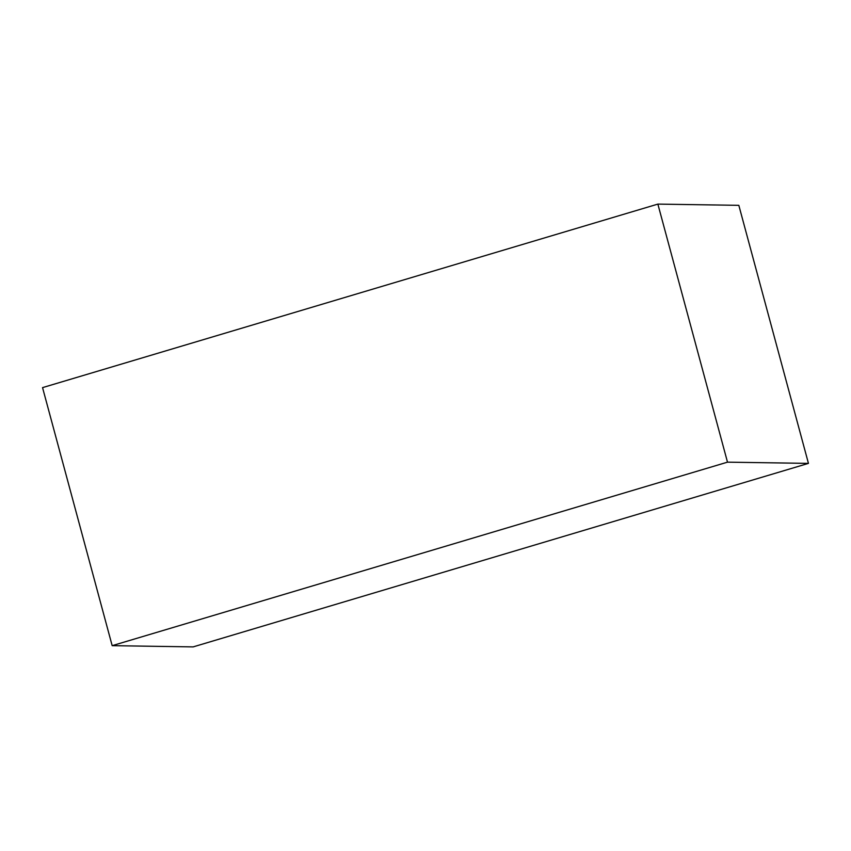 <?xml version="1.0" encoding="UTF-8"?>
<svg xmlns="http://www.w3.org/2000/svg" width="851" height="851" viewBox="0 0 851 851"><rect width="100%" height="100%" fill="white"/><g stroke="black" fill="none" stroke-linecap="round" stroke-linejoin="round"><path stroke-width="1.28" d="M727.499 462.157L808.45 463.38L193.134 646.898L112.172 645.664L727.499 462.157L657.866 204.102L42.55 387.62L112.172 645.664M808.45 463.38L738.828 205.336L657.866 204.102"/></g></svg>
